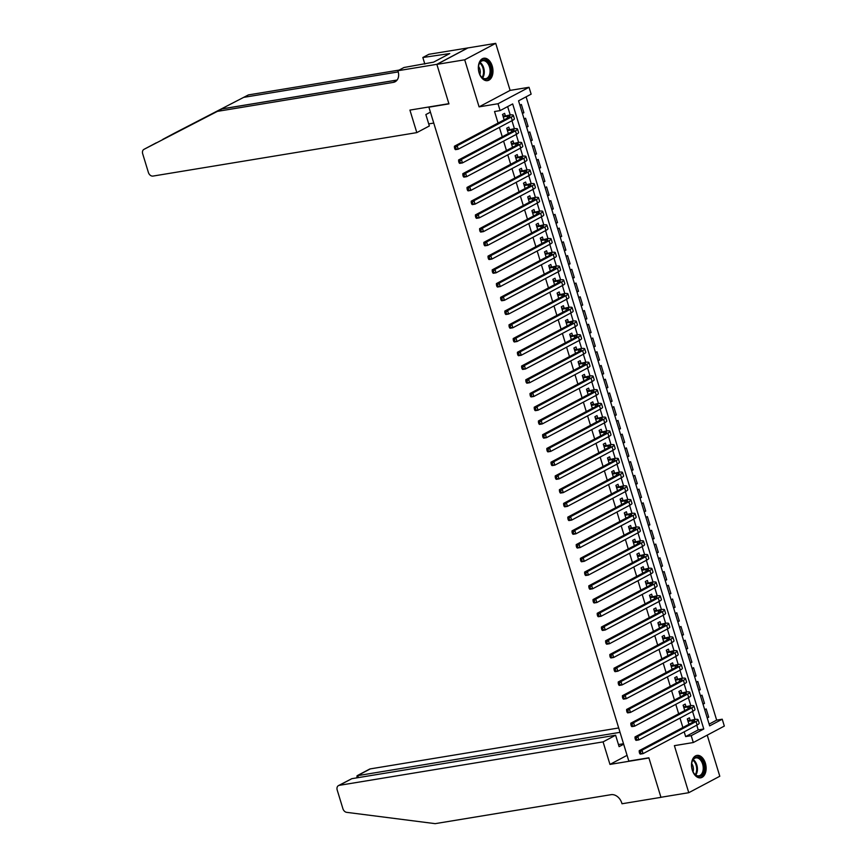 <?xml version="1.0" encoding="UTF-8"?>
<svg xmlns="http://www.w3.org/2000/svg" width="867" height="867" viewBox="0 0 867 867"><rect width="100%" height="100%" fill="white"/><g stroke="black" fill="none" stroke-linecap="round" stroke-linejoin="round"><path stroke-width="1.3" d="M705.359 763.144A11.358 7.174 80.6 0 0 696.97 755.406A11.358 7.174 80.6 0 0 692.278 770.08A11.358 7.174 80.6 0 0 700.666 777.818A11.358 7.174 80.6 0 0 705.359 763.144M492.207 65.968A11.358 7.174 80.6 0 0 483.829 58.23A11.358 7.174 80.6 0 0 479.126 72.904A11.358 7.174 80.6 0 0 487.514 80.642A11.358 7.174 80.6 0 0 492.207 65.968M722.233 719.209L724.324 726.08L693.307 742.531L691.205 735.66L703.776 728.995L512.679 103.932L500.107 110.608L498.005 103.737L529.033 87.285L531.135 94.156L518.553 100.821L709.65 725.874L722.233 719.209L716.662 720.13L526.096 96.822M429.501 106.869L428.905 107.183L628.824 761.085L648.863 757.791L660.936 797.282L688.766 792.698L719.794 776.247L707.223 735.151M428.905 107.183L448.943 103.877L436.87 64.386L467.898 47.934L495.718 43.35L464.701 59.801L479.083 106.858L498.005 103.737M479.083 106.858L510.11 90.396L495.718 43.35M510.11 90.396L529.033 87.285M436.87 64.386L464.701 59.801M690.143 720.228L689.406 717.822L687.303 718.927L688.951 724.292M685.938 706.486L685.201 704.08L683.109 705.196L684.746 710.561M681.744 692.744L681.007 690.349L678.904 691.454L680.552 696.819M677.539 679.013L676.802 676.607L674.71 677.723L676.347 683.077M673.334 665.271L672.608 662.865L670.505 663.981L672.142 669.346M669.14 651.54L668.403 649.134L666.311 650.239L667.948 655.604M664.935 637.798L664.209 635.392L662.106 636.508L663.743 641.873M660.741 624.056L660.004 621.661L657.912 622.766L659.549 628.131M656.536 610.325L655.799 607.919L653.707 609.035L655.344 614.389M652.342 596.583L651.605 594.177L649.502 595.293L651.15 600.658M648.137 582.852L647.4 580.446L645.308 581.551L646.945 586.916M643.943 569.11L643.206 566.704L641.103 567.82L642.75 573.185M639.738 555.368L639.001 552.973L636.909 554.078L638.546 559.443M635.544 541.637L634.807 539.231L632.704 540.347L634.351 545.701M631.339 527.895L630.602 525.489L628.51 526.605L630.146 531.97M627.144 514.164L626.408 511.758L624.305 512.863L625.952 518.228M622.939 500.422L622.203 498.016L620.111 499.132L621.747 504.496M618.735 486.69L618.008 484.285L615.906 485.39L617.542 490.755M614.54 472.948L613.803 470.543L611.712 471.659L613.348 477.023M610.335 459.207L609.609 456.811L607.507 457.917L609.143 463.281M606.141 445.475L605.404 443.07L603.313 444.175L604.949 449.54M601.936 431.733L601.199 429.328L599.108 430.444L600.744 435.808M597.742 418.002L597.005 415.596L594.903 416.702L596.55 422.066M593.537 404.26L592.8 401.855L590.709 402.971L592.345 408.335M589.343 390.518L588.606 388.123L586.504 389.229L588.151 394.593M585.138 376.787L584.401 374.381L582.31 375.498L583.946 380.851M580.944 363.045L580.207 360.639L578.105 361.756L579.752 367.12M576.739 349.314L576.002 346.908L573.911 348.014L575.547 353.378M572.534 335.572L571.808 333.166L569.706 334.283L571.353 339.647M568.34 321.83L567.603 319.435L565.512 320.541L567.148 325.905M564.135 308.099L563.409 305.693L561.307 306.81L562.943 312.163M559.941 294.357L559.204 291.951L557.113 293.068L558.749 298.432M555.736 280.626L554.999 278.22L552.908 279.326L554.544 284.69M551.542 266.884L550.805 264.478L548.713 265.595L550.35 270.959M547.337 253.153L546.6 250.747L544.509 251.853L546.145 257.217M543.143 239.411L542.406 237.005L540.304 238.122L541.951 243.486M538.938 225.669L538.201 223.263L536.109 224.38L537.746 229.744M534.744 211.938L534.007 209.532L531.904 210.638L533.552 216.002M530.539 198.196L529.802 195.79L527.71 196.907L529.347 202.271M526.345 184.465L525.608 182.059L523.505 183.165L525.153 188.529M522.14 170.723L521.403 168.317L519.311 169.433L520.948 174.798M517.935 156.981L517.209 154.586L515.106 155.692L516.743 161.056M513.741 143.25L513.004 140.844L510.912 141.96L512.549 147.314M509.536 129.508L508.81 127.102L506.707 128.218L508.344 133.583M522.27 112.981L523.896 112.721L521.37 104.474L519.907 105.254M526.475 126.723L528.101 126.452L525.575 118.215L524.112 118.996M530.669 140.465L532.295 140.194L529.78 131.947L528.306 132.727M534.874 154.196L536.5 153.925L533.974 145.689L532.511 146.469M539.068 167.938L540.694 167.667L538.179 159.43L536.706 160.2M543.273 181.669L544.899 181.409L542.374 173.162L540.91 173.942M547.467 195.411L549.093 195.14L546.578 186.904L545.105 187.684M551.672 209.153L553.298 208.882L550.773 200.635L549.31 201.415M555.866 222.884L557.492 222.613L554.978 214.377L553.504 215.157M560.071 236.626L561.697 236.355L559.172 228.108L557.709 228.888M564.265 250.357L565.891 250.097L563.377 241.85L561.903 242.63M568.47 264.099L570.096 263.828L567.571 255.592L566.108 256.361M572.675 277.83L574.29 277.57L571.776 269.323L570.302 270.103M576.869 291.572L578.495 291.301L575.97 283.065L574.507 283.845M581.074 305.314L582.7 305.043L580.175 296.796L578.712 297.576M585.268 319.045L586.894 318.785L584.38 310.538L582.906 311.318M589.473 332.787L591.099 332.516L588.574 324.28L587.111 325.049M593.667 346.518L595.293 346.258L592.779 338.011L591.305 338.791M597.872 360.26L599.498 359.989L596.973 351.753L595.51 352.533M602.066 374.002L603.692 373.731L601.178 365.484L599.704 366.264M606.271 387.733L607.897 387.462L605.372 379.226L603.909 380.006M610.466 401.475L612.091 401.204L609.577 392.968L608.103 393.737M614.67 415.206L616.296 414.946L613.771 406.699L612.308 407.479M618.875 428.948L620.49 428.677L617.976 420.441L616.502 421.221M623.07 442.69L624.695 442.419L622.17 434.172L620.707 434.952M627.274 456.421L628.9 456.15L626.375 447.914L624.901 448.694M631.469 470.163L633.094 469.892L630.58 461.645L629.106 462.425M635.674 483.894L637.299 483.634L634.774 475.387L633.311 476.167M639.868 497.636L641.493 497.365L638.979 489.129L637.505 489.898M644.073 511.367L645.698 511.107L643.173 502.86L641.71 503.64M648.267 525.109L649.892 524.838L647.378 516.602L645.904 517.382M652.472 538.851L654.097 538.58L651.572 530.333L650.109 531.113M656.666 552.582L658.291 552.322L655.777 544.075L654.303 544.855M660.871 566.324L662.496 566.053L659.971 557.817L658.508 558.586M665.065 580.056L666.69 579.795L664.176 571.548L662.702 572.328M669.27 593.797L670.895 593.527L668.37 585.29L666.907 586.07M673.475 607.539L675.09 607.268L672.575 599.021L671.101 599.801M677.669 621.271L679.294 621L676.769 612.763L675.306 613.543M681.874 635.012L683.499 634.742L680.974 626.505L679.511 627.274M686.068 648.744L687.694 648.483L685.179 640.236L683.705 641.016M690.273 662.486L691.899 662.215L689.373 653.978L687.91 654.758M694.467 676.227L696.093 675.957L693.578 667.709L692.104 668.49M698.672 689.959L700.298 689.688L697.772 681.451L696.309 682.231M702.866 703.701L704.492 703.43L701.977 695.182L700.503 695.963M709.119 724.129L716.662 720.13M522.433 113.501L523.896 112.721M526.627 127.232L528.101 126.452M530.832 140.974L532.295 140.194M535.026 154.705L536.5 153.925M539.231 168.447L540.694 167.667M543.425 182.189L544.899 181.409M547.63 195.92L549.093 195.14M551.824 209.662L553.298 208.882M556.029 223.393L557.492 222.613M560.223 237.135L561.697 236.355M564.428 250.866L565.891 250.097M568.622 264.608L570.096 263.828M572.827 278.35L574.29 277.57M577.032 292.081L578.495 291.301M581.226 305.823L582.7 305.043M585.431 319.555L586.894 318.785M589.625 333.296L591.099 332.516M593.83 347.038L595.293 346.258M598.024 360.77L599.498 359.989M602.229 374.511L603.692 373.731M606.423 388.243L607.897 387.462M610.628 401.985L612.091 401.204M614.822 415.727L616.296 414.946M619.027 429.458L620.49 428.677M623.221 443.2L624.695 442.419M627.426 456.931L628.9 456.15M631.631 470.673L633.094 469.892M635.825 484.404L637.299 483.634M640.03 498.146L641.493 497.365M644.224 511.888L645.698 511.107M648.429 525.619L649.892 524.838M652.623 539.361L654.097 538.58M656.828 553.092L658.291 552.322M661.022 566.834L662.496 566.053M665.227 580.576L666.69 579.795M669.422 594.307L670.895 593.527M673.626 608.049L675.09 607.268M677.831 621.78L679.294 621M682.026 635.522L683.499 634.742M686.231 649.264L687.694 648.483M690.425 662.995L691.899 662.215M694.63 676.737L696.093 675.957M698.824 690.468L700.298 689.688M703.029 704.21L704.492 703.43M704.708 709.705L706.172 708.924L708.697 717.172L707.223 717.941M500.107 110.608L494.537 111.518L498.07 123.071M499.381 127.373L502.264 136.802M503.586 141.115L506.469 150.544M507.791 154.857L510.674 164.275M511.985 168.588L514.868 178.017M516.19 182.33L519.073 191.759M520.384 196.061L523.267 205.49M524.589 209.803L527.472 219.232M528.783 223.534L531.666 232.963M532.988 237.276L535.871 246.705M537.182 251.018L540.065 260.447M541.387 264.749L544.27 274.178M545.581 278.491L548.464 287.92M549.786 292.222L552.669 301.651M553.991 305.964L556.863 315.393M558.185 319.706L561.068 329.135M562.39 333.437L565.273 342.866M566.584 347.179L569.467 356.608M570.789 360.91L573.672 370.339M574.984 374.652L577.866 384.081M579.189 388.394L582.071 397.812M583.383 402.125L586.265 411.554M587.588 415.867L590.47 425.296M591.782 429.598L594.664 439.027M595.987 443.34L598.869 452.769M600.181 457.082L603.064 466.5M604.386 470.814L607.268 480.242M608.591 484.555L611.473 493.984M612.785 498.287L615.668 507.715M616.99 512.029L619.872 521.457M621.184 525.76L624.067 535.188M625.389 539.502L628.272 548.93M629.583 553.244L632.466 562.672M633.788 566.975L636.671 576.403M637.982 580.717L640.865 590.145M642.187 594.448L645.07 603.876M646.381 608.19L649.264 617.618M650.586 621.932L653.469 631.349M654.78 635.663L657.663 645.091M658.985 649.405L661.868 658.833M663.19 663.136L666.073 672.564M667.384 676.878L670.267 686.306M671.589 690.62L674.472 700.037M675.783 704.351L678.666 713.779M679.988 718.093L682.871 727.521M684.182 731.824L685.634 736.582L698.217 729.906L696.765 725.159M695.02 719.437L692.56 711.417M690.815 705.705L688.365 697.686M686.61 691.964L684.161 683.944M682.416 678.222L679.966 670.202M678.211 664.49L675.761 656.471M674.017 650.749L671.567 642.729M669.812 637.017L667.362 628.998M665.618 623.275L663.168 615.256M661.413 609.544L658.963 601.525M657.219 595.802L654.758 587.783M653.014 582.06L650.564 574.041M648.819 568.329L646.359 560.31M644.614 554.587L642.165 546.568M640.42 540.856L637.96 532.837M636.215 527.114L633.766 519.095M632.01 513.372L629.561 505.353M627.816 499.641L625.367 491.622M623.611 485.899L621.162 477.88M619.417 472.168L616.968 464.148M615.212 458.426L612.763 450.406M611.018 444.684L608.569 436.665M606.813 430.953L604.364 422.933M602.619 417.211L600.159 409.191M598.414 403.48L595.965 395.46M594.22 389.738L591.76 381.718M590.015 376.007L587.566 367.976M585.821 362.265L583.361 354.245M581.616 348.523L579.167 340.503M577.411 334.792L574.962 326.772M573.217 321.05L570.768 313.03M569.012 307.319L566.563 299.299M564.818 293.577L562.369 285.557M560.613 279.835L558.164 271.815M556.419 266.104L553.959 258.084M552.214 252.362L549.765 244.342M548.02 238.631L545.56 230.611M543.815 224.889L541.366 216.869M539.621 211.147L537.161 203.127M535.416 197.416L532.967 189.396M531.211 183.674L528.762 175.654M527.017 169.943L524.568 161.923M522.812 156.201L520.363 148.181M518.618 142.459L516.168 134.439M514.413 128.728L511.963 120.708M510.219 114.986L507.65 106.608M505.342 115.777L504.605 113.371L502.513 114.477L504.15 119.841M693.307 742.531L674.385 745.653L688.766 792.698M685.634 736.582L691.205 735.66M698.217 729.906L703.776 728.995M707.071 717.432L708.697 717.172M503.239 116.882L507.087 116.254A7.283 1.17 163 0 1 509.85 116.351A7.283 1.17 163 0 1 508.452 117.554L454.416 146.22L457.191 145.764L511.237 117.099A10.913 1.756 -17 0 0 513.329 115.278A10.913 1.756 -17 0 0 509.178 115.138L503.131 116.536M502.838 115.56L504.215 115.961M455.587 147.509L454.471 147.693L454.893 149.059L456.009 148.875L455.587 147.509L457.191 145.764L458.242 149.189L512.289 120.535A10.913 1.756 -17 0 0 514.38 118.714L513.329 115.278M456.009 148.875L458.242 149.189L455.468 149.655L454.893 149.059M454.471 147.693L454.416 146.22M481.293 76.816A9.83 6.21 -99.4 0 1 480.708 76.014A9.83 6.21 -99.4 0 1 478.866 64.787A9.83 6.21 -99.4 0 1 488.262 62.348A9.83 6.21 -99.4 0 1 490.061 76.112A9.83 6.21 -99.4 0 1 481.293 76.816M480.578 75.819A9.093 5.744 80.6 0 0 481.001 76.372A9.093 5.744 80.6 0 0 485.704 78.648A9.093 5.744 80.6 0 0 490.007 72.47A9.093 5.744 80.6 0 0 487.449 62.977A9.093 5.744 80.6 0 0 482.746 60.701A9.093 5.744 80.6 0 0 478.801 65.025M486.701 80.696A11.282 7.131 80.6 0 0 491.957 72.991A11.282 7.131 80.6 0 0 488.782 61.275A11.282 7.131 80.6 0 0 483.027 58.436M479.885 74.562A6.481 4.097 80.6 0 0 478.551 66.445M694.445 773.993A9.83 6.21 -99.4 0 1 693.86 773.191A9.83 6.21 -99.4 0 1 692.007 761.974A9.83 6.21 -99.4 0 1 701.414 759.525A9.83 6.21 -99.4 0 1 703.213 773.288A9.83 6.21 -99.4 0 1 694.445 773.993M693.73 772.996A9.093 5.744 80.6 0 0 694.142 773.548A9.093 5.744 80.6 0 0 698.845 775.824A9.093 5.744 80.6 0 0 703.159 769.647A9.093 5.744 80.6 0 0 700.601 760.153A9.093 5.744 80.6 0 0 695.898 757.877A9.093 5.744 80.6 0 0 691.953 762.201M699.842 777.872A11.282 7.131 80.6 0 0 705.109 770.167A11.282 7.131 80.6 0 0 701.923 758.452A11.282 7.131 80.6 0 0 696.179 755.612M693.036 771.738A6.481 4.097 80.6 0 0 691.693 763.621M156.255 142.827L143.987 149.341A4.368 3.305 -117.9 0 0 143.965 149.352L221.985 108.928L397.086 80.089M248.428 94.904L174.993 132.889A4.368 3.305 62.1 0 1 175.015 132.879L248.428 94.904L399.113 70.086M416.81 132.618L153.004 176.077A4.368 3.305 -117.9 0 1 148.409 172.511L142.676 153.752A4.368 3.305 -117.9 0 1 143.965 149.352L217.4 111.366L393.271 82.387A10.187 7.727 -117.9 0 0 395.103 81.78A10.187 7.727 -117.9 0 0 398.116 71.495L397.888 70.736L436.849 64.321L448.878 103.672L409.918 110.098L416.81 132.618L429.349 125.975L425.86 114.574L430.422 112.146M397.888 70.736L403.968 67.507L433.587 62.142L449.767 53.559L422.836 57.504L428.916 54.285L467.898 47.934M467.877 47.869L436.849 64.321M221.985 108.928L217.4 111.366M398.235 71.907L243.833 97.342M433.771 123.071L428.71 123.905M422.836 57.504L424.841 64.071M446.429 54.112L446.754 55.163M618.702 727.966L370.296 768.888L357.757 775.532L358.396 777.601M620.035 732.333L357.052 775.748L369.515 769.148A4.368 3.305 62.1 0 1 370.296 768.888M609.967 764.412L603.074 741.881L339.268 785.339A4.368 3.305 -117.9 0 0 338.488 785.6A4.368 3.305 -117.9 0 0 337.198 790.01L342.931 808.759A4.368 3.305 -117.9 0 0 346.692 812.346L435.169 823.65L611.04 794.681A10.187 7.727 62.1 0 1 621.769 803.015L621.997 803.763L660.957 797.347L648.928 757.996L609.967 764.412L627.069 755.341M603.074 741.881L615.613 735.238L619.103 746.639L623.666 744.211M615.613 735.238L351.807 778.685L339.268 785.339M623.525 743.734L618.464 744.558M338.488 785.6L351.807 778.685M356.836 777.862L357.052 775.748M507.444 130.624L511.281 129.985A7.283 1.17 163 0 1 514.055 130.083A7.283 1.17 163 0 1 512.657 131.296L458.61 159.951L461.396 159.495L515.442 130.841A10.913 1.756 -17 0 0 517.534 129.02A10.913 1.756 -17 0 0 513.383 128.88L507.336 130.267M507.032 129.291L508.42 129.692M459.781 161.24L458.676 161.425L459.098 162.801L460.204 162.617L459.781 161.24L461.396 159.495L462.447 162.931L516.494 134.277A10.913 1.756 -17 0 0 518.585 132.456L517.534 129.02M460.204 162.617L462.447 162.931L459.662 163.386L459.098 162.801M458.676 161.425L458.61 159.951M511.638 144.355L515.486 143.727A7.283 1.17 163 0 1 518.249 143.824A7.283 1.17 163 0 1 516.851 145.038L462.815 173.693L465.601 173.237L519.636 144.572A10.913 1.756 -17 0 0 521.728 142.762A10.913 1.756 -17 0 0 517.577 142.611L511.541 144.009M511.237 143.033L512.625 143.434M463.986 174.982L462.87 175.167L463.292 176.543L464.409 176.359L463.986 174.982L465.601 173.237L466.641 176.673L520.688 148.008A10.913 1.756 -17 0 0 522.779 146.198L521.728 142.762M464.409 176.359L466.641 176.673L463.867 177.128L463.292 176.543M462.87 175.167L462.815 173.693M515.843 158.097L519.68 157.469A7.283 1.17 163 0 1 522.454 157.556A7.283 1.17 163 0 1 521.056 158.769L467.01 187.435L469.795 186.969L523.841 158.314A10.913 1.756 -17 0 0 525.933 156.494A10.913 1.756 -17 0 0 521.782 156.353L515.735 157.74M515.442 156.764L516.819 157.165M468.191 188.713L467.075 188.898L467.497 190.274L468.603 190.09L468.191 188.713L469.795 186.969L470.846 190.404L524.893 161.75A10.913 1.756 -17 0 0 526.984 159.929L525.933 156.494M468.603 190.09L470.846 190.404L468.061 190.87L467.497 190.274M467.075 188.898L467.01 187.435M520.048 171.839L523.885 171.2A7.283 1.17 163 0 1 526.648 171.298A7.283 1.17 163 0 1 525.261 172.511L471.214 201.166L474 200.71L528.036 172.045A10.913 1.756 -17 0 0 530.127 170.235A10.913 1.756 -17 0 0 525.976 170.095L519.94 171.482M519.636 170.506L521.024 170.907M472.385 202.455L471.269 202.64L471.691 204.016L472.808 203.832L472.385 202.455L474 200.71L475.051 204.146L529.087 175.481A10.913 1.756 -17 0 0 531.178 173.671L530.127 170.235M472.808 203.832L475.051 204.146L472.266 204.601L471.691 204.016M471.269 202.64L471.214 201.166M524.242 185.571L528.079 184.942A7.283 1.17 163 0 1 530.853 185.039A7.283 1.17 163 0 1 529.455 186.242L475.409 214.908L478.194 214.452L532.24 185.787A10.913 1.756 -17 0 0 534.332 183.967A10.913 1.756 -17 0 0 530.181 183.826L524.134 185.224M523.841 184.248L525.218 184.649M476.59 216.197L475.474 216.382L475.896 217.747L477.002 217.563L476.59 216.197L478.194 214.452L479.245 217.877L533.292 189.223A10.913 1.756 -17 0 0 535.383 187.402L534.332 183.967M477.002 217.563L479.245 217.877L476.46 218.343L475.896 217.747M475.474 216.382L475.409 214.908M528.447 199.312L532.284 198.673A7.283 1.17 163 0 1 535.047 198.771A7.283 1.17 163 0 1 533.66 199.984L479.614 228.639L482.399 228.184L536.435 199.529A10.913 1.756 -17 0 0 538.526 197.709A10.913 1.756 -17 0 0 534.375 197.568L528.339 198.955M528.036 197.979L529.423 198.38M480.784 229.928L479.668 230.113L480.09 231.489L481.207 231.305L480.784 229.928L482.399 228.184L483.45 231.619L537.486 202.965A10.913 1.756 -17 0 0 539.577 201.144L538.526 197.709M481.207 231.305L483.45 231.619L480.665 232.074L480.09 231.489M479.668 230.113L479.614 228.639M532.641 213.044L536.489 212.415A7.283 1.17 163 0 1 539.252 212.513A7.283 1.17 163 0 1 537.854 213.726L483.819 242.381L486.593 241.926L540.64 213.26A10.913 1.756 -17 0 0 542.731 211.45A10.913 1.756 -17 0 0 538.58 211.299L532.533 212.697M532.24 211.721L533.617 212.122M484.989 243.67L483.873 243.855L484.295 245.22L485.401 245.047L484.989 243.67L486.593 241.926L487.644 245.361L541.691 216.696A10.913 1.756 -17 0 0 543.782 214.886L542.731 211.45M485.401 245.047L487.644 245.361L484.859 245.816L484.295 245.22M483.873 243.855L483.819 242.381M536.846 226.786L540.683 226.157A7.283 1.17 163 0 1 543.446 226.244A7.283 1.17 163 0 1 542.059 227.457L488.013 256.123L490.798 255.657L544.844 227.002A10.913 1.756 -17 0 0 546.925 225.182A10.913 1.756 -17 0 0 542.775 225.041L536.738 226.428M536.435 225.453L537.822 225.853M489.183 257.401L488.078 257.586L488.489 258.962L489.606 258.778L489.183 257.401L490.798 255.657L491.849 259.092L545.885 230.438A10.913 1.756 -17 0 0 547.977 228.617L546.925 225.182M489.606 258.778L491.849 259.092L489.064 259.547L488.489 258.962M488.078 257.586L488.013 256.123M541.041 240.517L544.888 239.888A7.283 1.17 163 0 1 547.651 239.986A7.283 1.17 163 0 1 546.253 241.199L492.218 269.854L494.992 269.399L549.039 240.733A10.913 1.756 -17 0 0 551.13 238.924A10.913 1.756 -17 0 0 546.979 238.783L540.932 240.17M540.64 239.194L542.016 239.595M493.388 271.143L492.272 271.328L492.694 272.704L493.811 272.52L493.388 271.143L494.992 269.399L496.043 272.834L550.09 244.169A10.913 1.756 -17 0 0 552.181 242.359L551.13 238.924M493.811 272.52L496.043 272.834L493.258 273.289L492.694 272.704M492.272 271.328L492.218 269.854M545.245 254.259L549.082 253.63A7.283 1.17 163 0 1 551.846 253.728A7.283 1.17 163 0 1 550.458 254.931L496.412 283.596L499.197 283.13L553.244 254.475A10.913 1.756 -17 0 0 555.335 252.655A10.913 1.756 -17 0 0 551.184 252.514L545.137 253.912M544.834 252.936L546.221 253.337M497.582 284.885L496.477 285.059L496.889 286.435L498.005 286.251L497.582 284.885L499.197 283.13L500.248 286.565L554.284 257.911A10.913 1.756 -17 0 0 556.376 256.09L555.335 252.655M498.005 286.251L500.248 286.565L497.463 287.031L496.889 286.435M496.477 285.059L496.412 283.596M549.44 268.001L553.287 267.361A7.283 1.17 163 0 1 556.05 267.459A7.283 1.17 163 0 1 554.652 268.672L500.617 297.327L503.391 296.872L557.438 268.217A10.913 1.756 -17 0 0 559.529 266.397A10.913 1.756 -17 0 0 555.379 266.256L549.331 267.643M549.039 266.668L550.415 267.069M501.787 298.616L500.671 298.801L501.093 300.177L502.21 299.993L501.787 298.616L503.391 296.872L504.442 300.307L558.489 271.642A10.913 1.756 -17 0 0 560.581 269.832L559.529 266.397M502.21 299.993L504.442 300.307L501.668 300.762L501.093 300.177M500.671 298.801L500.617 297.327M553.645 281.732L557.481 281.103A7.283 1.17 163 0 1 560.255 281.201A7.283 1.17 163 0 1 558.857 282.404L504.811 311.069L507.596 310.614L561.643 281.948A10.913 1.756 -17 0 0 563.734 280.139A10.913 1.756 -17 0 0 559.583 279.987L553.536 281.385M553.233 280.409L554.62 280.81M505.981 312.358L504.876 312.543L505.288 313.908L506.404 313.735L505.981 312.358L507.596 310.614L508.647 314.049L562.694 285.384A10.913 1.756 -17 0 0 564.785 283.563L563.734 280.139M506.404 313.735L508.647 314.049L505.862 314.504L505.288 313.908M504.876 312.543L504.811 311.069M557.839 295.474L561.686 294.834A7.283 1.17 163 0 1 564.45 294.932A7.283 1.17 163 0 1 563.051 296.146L509.016 324.811L511.801 324.345L565.837 295.69A10.913 1.756 -17 0 0 567.928 293.87A10.913 1.756 -17 0 0 563.778 293.729L557.73 295.116M557.438 294.141L558.825 294.542M510.186 326.09L509.07 326.274L509.493 327.65L510.609 327.466L510.186 326.09L511.801 324.345L512.841 327.78L566.888 299.126A10.913 1.756 -17 0 0 568.98 297.305L567.928 293.87M510.609 327.466L512.841 327.78L510.067 328.235L509.493 327.65M509.07 326.274L509.016 324.811M562.044 309.205L565.88 308.576A7.283 1.17 163 0 1 568.654 308.674A7.283 1.17 163 0 1 567.256 309.887L513.21 338.542L515.995 338.087L570.042 309.421A10.913 1.756 -17 0 0 572.133 307.612A10.913 1.756 -17 0 0 567.983 307.46L561.935 308.858M561.643 307.883L563.019 308.284M514.391 339.831L513.275 340.016L513.697 341.392L514.803 341.208L514.391 339.831L515.995 338.087L517.046 341.522L571.093 312.857A10.913 1.756 -17 0 0 573.185 311.047L572.133 307.612M514.803 341.208L517.046 341.522L514.261 341.977L513.697 341.392M513.275 340.016L513.21 338.542M566.249 322.947L570.085 322.318A7.283 1.17 163 0 1 572.849 322.405A7.283 1.17 163 0 1 571.461 323.619L517.415 352.284L520.2 351.818L574.236 323.163A10.913 1.756 -17 0 0 576.327 321.343A10.913 1.756 -17 0 0 572.177 321.202L566.14 322.6M565.837 321.624L567.224 322.015M518.585 353.573L517.469 353.747L517.892 355.123L519.008 354.939L518.585 353.573L520.2 351.818L521.24 355.253L575.287 326.599A10.913 1.756 -17 0 0 577.379 324.778L576.327 321.343M519.008 354.939L521.24 355.253L518.466 355.719L517.892 355.123M517.469 353.747L517.415 352.284M570.443 336.689L574.279 336.049A7.283 1.17 163 0 1 577.054 336.147A7.283 1.17 163 0 1 575.655 337.361L521.609 366.015L524.394 365.56L578.441 336.905A10.913 1.756 -17 0 0 580.532 335.085A10.913 1.756 -17 0 0 576.382 334.944L570.334 336.331M570.042 335.356L571.418 335.757M522.79 367.305L521.674 367.489L522.097 368.865L523.202 368.681L522.79 367.305L524.394 365.56L525.445 368.995L579.492 340.33A10.913 1.756 -17 0 0 581.584 338.52L580.532 335.085M523.202 368.681L525.445 368.995L522.66 369.45L522.097 368.865M521.674 367.489L521.609 366.015M574.648 350.42L578.484 349.791A7.283 1.17 163 0 1 581.248 349.889A7.283 1.17 163 0 1 579.86 351.092L525.814 379.757L528.599 379.302L582.635 350.636A10.913 1.756 -17 0 0 584.726 348.816A10.913 1.756 -17 0 0 580.576 348.675L574.539 350.073M574.236 349.098L575.623 349.499M526.984 381.047L525.868 381.231L526.291 382.596L527.407 382.412L526.984 381.047L528.599 379.302L529.65 382.726L583.686 354.072A10.913 1.756 -17 0 0 585.778 352.251L584.726 348.816M527.407 382.412L529.65 382.726L526.865 383.192L526.291 382.596M525.868 381.231L525.814 379.757M578.842 364.162L582.678 363.522A7.283 1.17 163 0 1 585.453 363.62A7.283 1.17 163 0 1 584.055 364.834L530.008 393.488L532.793 393.033L586.84 364.378A10.913 1.756 -17 0 0 588.931 362.558A10.913 1.756 -17 0 0 584.781 362.417L578.733 363.804M578.441 362.829L579.817 363.23M531.189 394.778L530.073 394.962L530.496 396.338L531.601 396.154L531.189 394.778L532.793 393.033L533.844 396.468L587.891 367.814A10.913 1.756 -17 0 0 589.983 365.993L588.931 362.558M531.601 396.154L533.844 396.468L531.059 396.923L530.496 396.338M530.073 394.962L530.008 393.488M583.047 377.893L586.883 377.264A7.283 1.17 163 0 1 589.647 377.362A7.283 1.17 163 0 1 588.26 378.576L534.213 407.23L536.998 406.775L591.034 378.11A10.913 1.756 -17 0 0 593.126 376.3A10.913 1.756 -17 0 0 588.975 376.148L582.938 377.546M582.635 376.571L584.022 376.972M535.383 408.52L534.278 408.704L534.69 410.08L535.806 409.896L535.383 408.52L536.998 406.775L538.049 410.21L592.085 381.545A10.913 1.756 -17 0 0 594.177 379.735L593.126 376.3M535.806 409.896L538.049 410.21L535.264 410.665L534.69 410.08M534.278 408.704L534.213 407.23M587.241 391.635L591.088 391.006A7.283 1.17 163 0 1 593.852 391.093A7.283 1.17 163 0 1 592.454 392.307L538.418 420.972L541.192 420.506L595.239 391.851A10.913 1.756 -17 0 0 597.33 390.031A10.913 1.756 -17 0 0 593.18 389.89L587.132 391.277M586.84 390.302L588.216 390.703M539.588 422.251L538.472 422.435L538.895 423.811L540.011 423.627L539.588 422.251L541.192 420.506L542.243 423.941L596.29 395.287A10.913 1.756 -17 0 0 598.382 393.466L597.33 390.031M540.011 423.627L542.243 423.941L539.458 424.407L538.895 423.811M538.472 422.435L538.418 420.972M591.446 405.377L595.282 404.737A7.283 1.17 163 0 1 598.046 404.835A7.283 1.17 163 0 1 596.659 406.049L542.612 434.703L545.397 434.248L599.444 405.583A10.913 1.756 -17 0 0 601.525 403.773A10.913 1.756 -17 0 0 597.385 403.632L591.337 405.019M591.034 404.044L592.421 404.445M543.782 435.993L542.677 436.177L543.089 437.553L544.205 437.369L543.782 435.993L545.397 434.248L546.448 437.683L600.484 409.018A10.913 1.756 -17 0 0 602.576 407.208L601.525 403.773M544.205 437.369L546.448 437.683L543.663 438.138L543.089 437.553M542.677 436.177L542.612 434.703M595.64 419.108L599.487 418.479A7.283 1.17 163 0 1 602.251 418.577A7.283 1.17 163 0 1 600.853 419.78L546.817 448.445L549.591 447.99L603.638 419.325A10.913 1.756 -17 0 0 605.73 417.504A10.913 1.756 -17 0 0 601.579 417.363L595.531 418.761M595.239 417.786L596.615 418.187M547.987 449.735L546.871 449.919L547.294 451.284L548.41 451.1L547.987 449.735L549.591 447.99L550.643 451.414L604.689 422.76A10.913 1.756 -17 0 0 606.781 420.939L605.73 417.504M548.41 451.1L550.643 451.414L547.868 451.88L547.294 451.284M546.871 449.919L546.817 448.445M599.845 432.85L603.681 432.21A7.283 1.17 163 0 1 606.445 432.308A7.283 1.17 163 0 1 605.058 433.522L551.011 462.176L553.796 461.721L607.843 433.067A10.913 1.756 -17 0 0 609.934 431.246A10.913 1.756 -17 0 0 605.784 431.105L599.736 432.492M599.433 431.517L600.82 431.918M552.181 463.466L551.076 463.65L551.488 465.026L552.604 464.842L552.181 463.466L553.796 461.721L554.847 465.156L608.894 436.502A10.913 1.756 -17 0 0 610.975 434.681L609.934 431.246M552.604 464.842L554.847 465.156L552.062 465.612L551.488 465.026M551.076 463.65L551.011 462.176M604.039 446.581L607.886 445.952A7.283 1.17 163 0 1 610.65 446.05A7.283 1.17 163 0 1 609.252 447.264L555.216 475.918L557.99 475.463L612.037 446.798A10.913 1.756 -17 0 0 614.129 444.988A10.913 1.756 -17 0 0 609.978 444.836L603.931 446.234M603.638 445.259L605.014 445.66M556.386 477.208L555.27 477.392L555.693 478.757L556.809 478.584L556.386 477.208L557.99 475.463L559.042 478.898L613.088 450.233A10.913 1.756 -17 0 0 615.18 448.423L614.129 444.988M556.809 478.584L559.042 478.898L556.267 479.353L555.693 478.757M555.27 477.392L555.216 475.918M608.244 460.323L612.08 459.694A7.283 1.17 163 0 1 614.855 459.781A7.283 1.17 163 0 1 613.457 460.995L559.41 489.66L562.195 489.194L616.242 460.54A10.913 1.756 -17 0 0 618.334 458.719A10.913 1.756 -17 0 0 614.183 458.578L608.135 459.965M607.832 458.99L609.219 459.391M560.581 490.939L559.475 491.123L559.898 492.499L561.003 492.315L560.581 490.939L562.195 489.194L563.247 492.629L617.293 463.975A10.913 1.756 -17 0 0 619.385 462.154L618.334 458.719M561.003 492.315L563.247 492.629L560.461 493.085L559.898 492.499M559.475 491.123L559.41 489.66M612.438 474.065L616.285 473.425A7.283 1.17 163 0 1 619.049 473.523A7.283 1.17 163 0 1 617.651 474.737L563.615 503.391L566.4 502.936L620.436 474.271A10.913 1.756 -17 0 0 622.528 472.461A10.913 1.756 -17 0 0 618.377 472.32L612.34 473.707M612.037 472.732L613.424 473.133M564.785 504.681L563.669 504.865L564.092 506.241L565.208 506.057L564.785 504.681L566.4 502.936L567.441 506.371L621.487 477.706A10.913 1.756 -17 0 0 623.579 475.896L622.528 472.461M565.208 506.057L567.441 506.371L564.666 506.827L564.092 506.241M563.669 504.865L563.615 503.391M616.643 487.796L620.479 487.167A7.283 1.17 163 0 1 623.254 487.265A7.283 1.17 163 0 1 621.856 488.468L567.809 517.133L570.594 516.667L624.641 488.013A10.913 1.756 -17 0 0 626.733 486.192A10.913 1.756 -17 0 0 622.582 486.051L616.535 487.449M616.242 486.474L617.618 486.875M568.99 518.423L567.874 518.596L568.297 519.972L569.402 519.788L568.99 518.423L570.594 516.667L571.646 520.102L625.692 491.448A10.913 1.756 -17 0 0 627.784 489.627L626.733 486.192M569.402 519.788L571.646 520.102L568.86 520.568L568.297 519.972M567.874 518.596L567.809 517.133M620.848 501.538L624.684 500.898A7.283 1.17 163 0 1 627.448 500.996A7.283 1.17 163 0 1 626.061 502.21L572.014 530.864L574.799 530.409L628.835 501.755A10.913 1.756 -17 0 0 630.927 499.934A10.913 1.756 -17 0 0 626.776 499.793L620.739 501.18M620.436 500.205L621.823 500.606M573.185 532.154L572.068 532.338L572.491 533.714L573.607 533.53L573.185 532.154L574.799 530.409L575.851 533.844L629.886 505.179A10.913 1.756 -17 0 0 631.978 503.369L630.927 499.934M573.607 533.53L575.851 533.844L573.065 534.3L572.491 533.714M572.068 532.338L572.014 530.864M625.042 515.269L628.878 514.64A7.283 1.17 163 0 1 631.653 514.738A7.283 1.17 163 0 1 630.255 515.941L576.208 544.606L578.993 544.151L633.04 515.486A10.913 1.756 -17 0 0 635.132 513.676A10.913 1.756 -17 0 0 630.981 513.524L624.934 514.922M624.641 513.947L626.017 514.348M577.389 545.896L576.273 546.08L576.696 547.445L577.801 547.272L577.389 545.896L578.993 544.151L580.045 547.586L634.091 518.921A10.913 1.756 -17 0 0 636.183 517.1L635.132 513.676M577.801 547.272L580.045 547.586L577.259 548.042L576.696 547.445M576.273 546.08L576.208 544.606M629.247 529.011L633.083 528.371A7.283 1.17 163 0 1 635.847 528.469A7.283 1.17 163 0 1 634.46 529.683L580.413 558.348L583.198 557.882L637.234 529.228A10.913 1.756 -17 0 0 639.326 527.407A10.913 1.756 -17 0 0 635.175 527.266L629.139 528.653M628.835 527.678L630.222 528.079M581.584 559.627L580.467 559.811L580.89 561.187L582.006 561.003L581.584 559.627L583.198 557.882L584.25 561.317L638.285 532.663A10.913 1.756 -17 0 0 640.377 530.842L639.326 527.407M582.006 561.003L584.25 561.317L581.464 561.773L580.89 561.187M580.467 559.811L580.413 558.348M633.441 542.742L637.278 542.113A7.283 1.17 163 0 1 640.052 542.211A7.283 1.17 163 0 1 638.654 543.425L584.607 572.079L587.393 571.624L641.439 542.959A10.913 1.756 -17 0 0 643.531 541.149A10.913 1.756 -17 0 0 639.38 541.008L633.333 542.395M633.04 541.42L634.416 541.821M585.789 573.369L584.672 573.553L585.095 574.929L586.2 574.745L585.789 573.369L587.393 571.624L588.444 575.059L642.49 546.394A10.913 1.756 -17 0 0 644.582 544.584L643.531 541.149M586.2 574.745L588.444 575.059L585.659 575.515L585.095 574.929M584.672 573.553L584.607 572.079M637.646 556.484L641.482 555.855A7.283 1.17 163 0 1 644.246 555.942A7.283 1.17 163 0 1 642.859 557.156L588.812 585.821L591.597 585.355L645.633 556.701A10.913 1.756 -17 0 0 647.725 554.88A10.913 1.756 -17 0 0 643.574 554.739L637.538 556.137M637.234 555.162L638.621 555.552M589.983 587.111L588.877 587.284L589.289 588.66L590.405 588.476L589.983 587.111L591.597 585.355L592.649 588.791L646.684 560.136A10.913 1.756 -17 0 0 648.776 558.315L647.725 554.88M590.405 588.476L592.649 588.791L589.863 589.257L589.289 588.66M588.877 587.284L588.812 585.821M641.84 570.226L645.687 569.586A7.283 1.17 163 0 1 648.451 569.684A7.283 1.17 163 0 1 647.053 570.898L593.017 599.552L595.792 599.097L649.838 570.443A10.913 1.756 -17 0 0 651.93 568.622A10.913 1.756 -17 0 0 647.779 568.481L641.732 569.868M641.439 568.893L642.815 569.294M594.188 600.842L593.071 601.026L593.494 602.402L594.61 602.218L594.188 600.842L595.792 599.097L596.843 602.532L650.889 573.867A10.913 1.756 -17 0 0 652.981 572.057L651.93 568.622M594.61 602.218L596.843 602.532L594.058 602.988L593.494 602.402M593.071 601.026L593.017 599.552M646.045 583.957L649.882 583.328A7.283 1.17 163 0 1 652.645 583.426A7.283 1.17 163 0 1 651.258 584.629L597.211 613.294L599.997 612.839L654.043 584.174A10.913 1.756 -17 0 0 656.135 582.364A10.913 1.756 -17 0 0 651.984 582.212L645.937 583.61M645.633 582.635L647.02 583.036M598.382 614.584L597.276 614.768L597.688 616.134L598.804 615.949L598.382 614.584L599.997 612.839L601.048 616.264L655.084 587.609A10.913 1.756 -17 0 0 657.175 585.789L656.135 582.364M598.804 615.949L601.048 616.264L598.263 616.73L597.688 616.134M597.276 614.768L597.211 613.294M650.239 597.699L654.086 597.06A7.283 1.17 163 0 1 656.85 597.157A7.283 1.17 163 0 1 655.452 598.371L601.416 627.025L604.191 626.57L658.237 597.916A10.913 1.756 -17 0 0 660.329 596.095A10.913 1.756 -17 0 0 656.178 595.954L650.131 597.341M649.838 596.366L651.215 596.767M602.587 628.315L601.47 628.499L601.893 629.875L603.009 629.691L602.587 628.315L604.191 626.57L605.242 630.006L659.288 601.351A10.913 1.756 -17 0 0 661.38 599.531L660.329 596.095M603.009 629.691L605.242 630.006L602.467 630.461L601.893 629.875M601.47 628.499L601.416 627.025M654.444 611.43L658.281 610.802A7.283 1.17 163 0 1 661.055 610.899A7.283 1.17 163 0 1 659.657 612.113L605.61 640.767L608.396 640.312L662.442 611.647A10.913 1.756 -17 0 0 664.534 609.837A10.913 1.756 -17 0 0 660.383 609.685L654.336 611.083M654.032 610.108L655.419 610.509M606.781 642.057L605.675 642.241L606.087 643.617L607.203 643.433L606.781 642.057L608.396 640.312L609.447 643.747L663.493 615.082A10.913 1.756 -17 0 0 665.574 613.272L664.534 609.837M607.203 643.433L609.447 643.747L606.662 644.203L606.087 643.617M605.675 642.241L605.61 640.767M658.638 625.172L662.486 624.543A7.283 1.17 163 0 1 665.249 624.63A7.283 1.17 163 0 1 663.851 625.844L609.815 654.509L612.601 654.043L666.636 625.389A10.913 1.756 -17 0 0 668.728 623.568A10.913 1.756 -17 0 0 664.577 623.427L658.53 624.814M658.237 623.839L659.614 624.24M610.986 655.788L609.869 655.972L610.292 657.349L611.408 657.164L610.986 655.788L612.601 654.043L613.641 657.479L667.688 628.824A10.913 1.756 -17 0 0 669.779 627.004L668.728 623.568M611.408 657.164L613.641 657.479L610.867 657.945L610.292 657.349M609.869 655.972L609.815 654.509M662.843 638.914L666.68 638.275A7.283 1.17 163 0 1 669.454 638.372A7.283 1.17 163 0 1 668.056 639.586L614.009 668.24L616.795 667.785L670.841 639.12A10.913 1.756 -17 0 0 672.933 637.31A10.913 1.756 -17 0 0 668.782 637.169L662.735 638.556M662.431 637.581L663.819 637.982M615.18 669.53L614.074 669.714L614.497 671.091L615.603 670.906L615.18 669.53L616.795 667.785L617.846 671.221L671.892 642.555A10.913 1.756 -17 0 0 673.984 640.746L672.933 637.31M615.603 670.906L617.846 671.221L615.061 671.676L614.497 671.091M614.074 669.714L614.009 668.24M667.037 652.645L670.885 652.017A7.283 1.17 163 0 1 673.648 652.114A7.283 1.17 163 0 1 672.261 653.317L618.214 681.982L621 681.527L675.035 652.862A10.913 1.756 -17 0 0 677.127 651.041A10.913 1.756 -17 0 0 672.976 650.9L666.94 652.298M666.636 651.323L668.024 651.724M619.385 683.272L618.269 683.456L618.691 684.822L619.807 684.637L619.385 683.272L621 681.527L622.04 684.952L676.087 656.297A10.913 1.756 -17 0 0 678.178 654.477L677.127 651.041M619.807 684.637L622.04 684.952L619.266 685.418L618.691 684.822M618.269 683.456L618.214 681.982M671.242 666.387L675.079 665.748A7.283 1.17 163 0 1 677.853 665.845A7.283 1.17 163 0 1 676.455 667.059L622.408 695.713L625.194 695.258L679.24 666.604A10.913 1.756 -17 0 0 681.332 664.783A10.913 1.756 -17 0 0 677.181 664.642L671.134 666.029M670.841 665.054L672.218 665.455M623.59 697.003L622.473 697.187L622.896 698.564L624.002 698.379L623.59 697.003L625.194 695.258L626.245 698.694L680.292 670.039A10.913 1.756 -17 0 0 682.383 668.219L681.332 664.783M624.002 698.379L626.245 698.694L623.46 699.149L622.896 698.564M622.473 697.187L622.408 695.713M675.447 680.118L679.284 679.49A7.283 1.17 163 0 1 682.047 679.587A7.283 1.17 163 0 1 680.66 680.801L626.613 709.455L629.399 709L683.434 680.335A10.913 1.756 -17 0 0 685.526 678.525A10.913 1.756 -17 0 0 681.375 678.373L675.339 679.771M675.035 678.796L676.423 679.197M627.784 710.745L626.668 710.929L627.09 712.295L628.207 712.121L627.784 710.745L629.399 709L630.45 712.436L684.486 683.77A10.913 1.756 -17 0 0 686.577 681.961L685.526 678.525M628.207 712.121L630.45 712.436L627.665 712.891L627.09 712.295M626.668 710.929L626.613 709.455M679.641 693.86L683.478 693.232A7.283 1.17 163 0 1 686.252 693.318A7.283 1.17 163 0 1 684.854 694.532L630.808 723.197L633.593 722.731L687.639 694.077A10.913 1.756 -17 0 0 689.731 692.256A10.913 1.756 -17 0 0 685.58 692.115L679.533 693.502M679.24 692.527L680.617 692.928M631.989 724.476L630.873 724.66L631.295 726.037L632.401 725.852L631.989 724.476L633.593 722.731L634.644 726.167L688.691 697.512A10.913 1.756 -17 0 0 690.782 695.692L689.731 692.256M632.401 725.852L634.644 726.167L631.859 726.633L631.295 726.037M630.873 724.66L630.808 723.197M683.846 707.602L687.683 706.963A7.283 1.17 163 0 1 690.446 707.06A7.283 1.17 163 0 1 689.059 708.274L635.012 736.928L637.798 736.473L691.833 707.808A10.913 1.756 -17 0 0 693.925 705.998A10.913 1.756 -17 0 0 689.774 705.857L683.738 707.244M683.434 706.269L684.822 706.67M636.183 738.218L635.067 738.402L635.489 739.779L636.606 739.594L636.183 738.218L637.798 736.473L638.849 739.909L692.885 711.243A10.913 1.756 -17 0 0 694.976 709.434L693.925 705.998M636.606 739.594L638.849 739.909L636.064 740.364L635.489 739.779M635.067 738.402L635.012 736.928M688.04 721.333L691.888 720.705A7.283 1.17 163 0 1 694.651 720.802A7.283 1.17 163 0 1 693.253 722.005L639.217 750.67L641.992 750.204L696.038 721.55A10.913 1.756 -17 0 0 698.13 719.729A10.913 1.756 -17 0 0 693.979 719.588L687.932 720.986M687.639 720.011L689.016 720.412M640.388 751.96L639.272 752.144L639.694 753.51L640.8 753.325L640.388 751.96L641.992 750.204L643.043 753.64L697.09 724.985A10.913 1.756 -17 0 0 699.181 723.165L698.13 719.729M640.8 753.325L643.043 753.64L640.258 754.106L639.694 753.51M639.272 752.144L639.217 750.67M507.087 116.254L507.618 117.999M511.237 117.099L512.289 120.535M480.047 62.435A9.093 5.744 -99.4 0 1 481.651 63.93A9.093 5.744 -99.4 0 1 482.594 77.867M482.085 77.477A8.8 5.56 80.6 0 0 480.99 64.245A8.8 5.56 80.6 0 0 479.689 62.966M693.199 759.611A9.093 5.744 -99.4 0 1 694.803 761.107A9.093 5.744 -99.4 0 1 695.746 775.044M695.226 774.654A8.8 5.56 80.6 0 0 694.142 761.421A8.8 5.56 80.6 0 0 692.841 760.142M221.323 108.982L397.129 80.024M396.642 80.598L393.271 82.387M175.015 132.879L162.747 139.392M511.281 129.985L511.823 131.741M515.442 130.841L516.494 134.277M515.486 143.727L516.017 145.483M519.636 144.572L520.688 148.008M519.68 157.469L520.222 159.214M523.841 158.314L524.893 161.75M523.885 171.2L524.416 172.956M528.036 172.045L529.087 175.481M528.079 184.942L528.621 186.687M532.24 185.787L533.292 189.223M532.284 198.673L532.815 200.429M536.435 199.529L537.486 202.965M536.489 212.415L537.02 214.171M540.64 213.26L541.691 216.696M540.683 226.157L541.214 227.902M544.844 227.002L545.885 230.438M544.888 239.888L545.419 241.644M549.039 240.733L550.09 244.169M549.082 253.63L549.624 255.375M553.244 254.475L554.284 257.911M553.287 267.361L553.818 269.117M557.438 268.217L558.489 271.642M557.481 281.103L558.023 282.848M561.643 281.948L562.694 285.384M561.686 294.834L562.217 296.59M565.837 295.69L566.888 299.126M565.88 308.576L566.422 310.332M570.042 309.421L571.093 312.857M570.085 322.318L570.616 324.063M574.236 323.163L575.287 326.599M574.279 336.049L574.821 337.805M578.441 336.905L579.492 340.33M578.484 349.791L579.015 351.536M582.635 350.636L583.686 354.072M582.678 363.522L583.22 365.278M586.84 364.378L587.891 367.814M586.883 377.264L587.414 379.02M591.034 378.11L592.085 381.545M591.088 391.006L591.619 392.751M595.239 391.851L596.29 395.287M595.282 404.737L595.813 406.493M599.444 405.583L600.484 409.018M599.487 418.479L600.018 420.224M603.638 419.325L604.689 422.76M603.681 432.21L604.223 433.966M607.843 433.067L608.894 436.502M607.886 445.952L608.417 447.708M612.037 446.798L613.088 450.233M612.08 459.694L612.622 461.439M616.242 460.54L617.293 463.975M616.285 473.425L616.816 475.181M620.436 474.271L621.487 477.706M620.479 487.167L621.021 488.912M624.641 488.013L625.692 491.448M624.684 500.898L625.215 502.654M628.835 501.755L629.886 505.179M628.878 514.64L629.42 516.385M633.04 515.486L634.091 518.921M633.083 528.371L633.614 530.127M637.234 529.228L638.285 532.663M637.278 542.113L637.819 543.869M641.439 542.959L642.49 546.394M641.482 555.855L642.014 557.6M645.633 556.701L646.684 560.136M645.687 569.586L646.218 571.342M649.838 570.443L650.889 573.867M649.882 583.328L650.423 585.073M654.043 584.174L655.084 587.609M654.086 597.06L654.618 598.815M658.237 597.916L659.288 601.351M658.281 610.802L658.822 612.557M662.442 611.647L663.493 615.082M662.486 624.543L663.017 626.288M666.636 625.389L667.688 628.824M666.68 638.275L667.222 640.03M670.841 639.12L671.892 642.555M670.885 652.017L671.416 653.761M675.035 652.862L676.087 656.297M675.079 665.748L675.621 667.503M679.24 666.604L680.292 670.039M679.284 679.49L679.815 681.245M683.434 680.335L684.486 683.77M683.478 693.232L684.02 694.976M687.639 694.077L688.691 697.512M687.683 706.963L688.214 708.718M691.833 707.808L692.885 711.243M691.888 720.705L692.419 722.449M696.038 721.55L697.09 724.985"/></g></svg>
